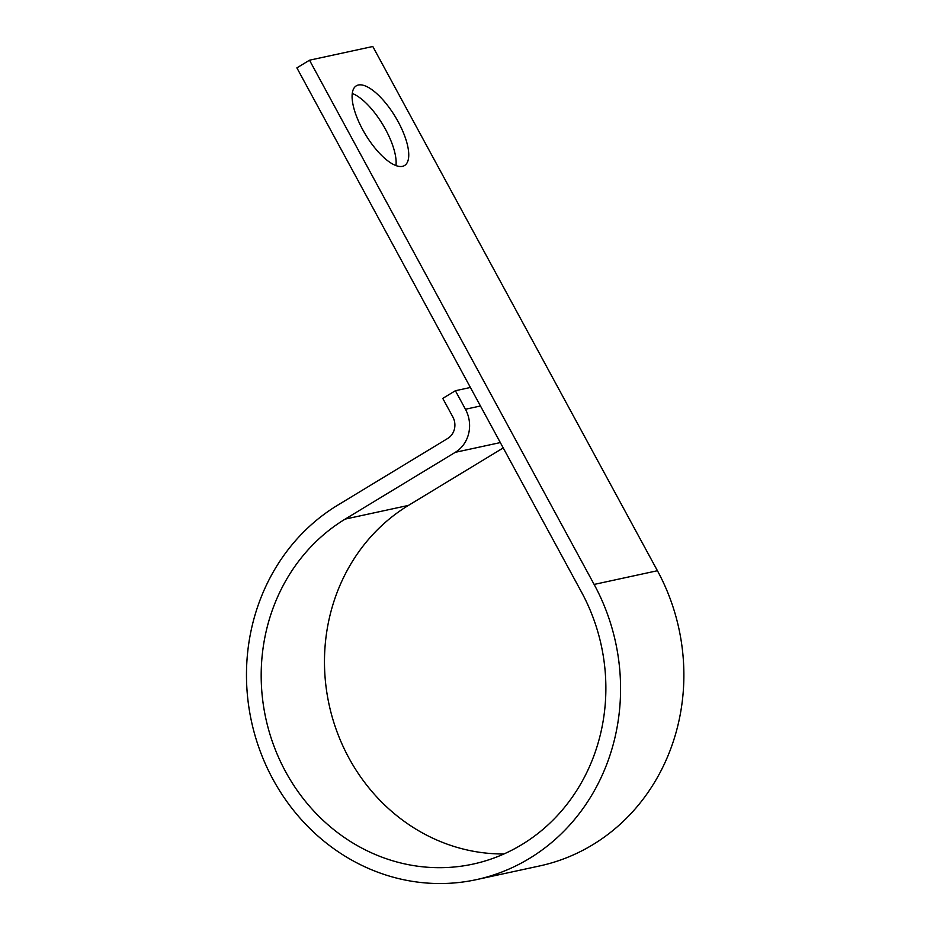 <?xml version="1.0" encoding="UTF-8"?>
<svg xmlns="http://www.w3.org/2000/svg" width="930" height="930" viewBox="0 0 930 930"><rect width="100%" height="100%" fill="white"/><g stroke="black" fill="none" stroke-linecap="round" stroke-linejoin="round"><path stroke-width="1.4" d="M352.249 93.477A46.581 17.345 -121.2 0 1 385.578 129.491A46.581 17.345 -121.2 0 1 395.971 165.552M362.63 129.537A46.581 17.345 58.8 0 0 404.573 165.505A46.581 17.345 58.8 0 0 398.214 121.83A46.581 17.345 58.8 0 0 356.271 85.851A46.581 17.345 58.8 0 0 362.63 129.537M470.406 387.473L455.386 390.728L465.442 409.247A31.829 29.295 77.8 0 1 455.27 452.329L345.17 519.103A186.477 171.655 -102.2 0 0 273.78 745.639A186.477 171.655 -102.2 0 0 473.01 864.098A186.477 171.655 -102.2 0 0 581.506 592.096L296.879 67.867L309.504 60.206L372.802 46.5L657.429 570.718L594.13 584.435L309.504 60.206M455.386 390.728L442.761 398.389L452.817 416.896A15.915 14.648 77.8 0 1 447.725 438.449L337.625 505.223A202.391 186.302 -102.2 0 0 260.144 751.08A202.391 186.302 -102.2 0 0 476.381 879.64A202.391 186.302 -102.2 0 0 594.13 584.435M476.381 879.64L539.679 865.935A202.391 186.302 -102.2 0 0 657.429 570.718M503.223 447.923L408.468 505.397A186.477 171.655 -102.2 0 0 331.661 715.1A186.477 171.655 -102.2 0 0 503.944 853.961M480.461 405.992L465.442 409.247M500.317 442.575L455.27 452.329M408.468 505.397L345.17 519.103"/></g></svg>
